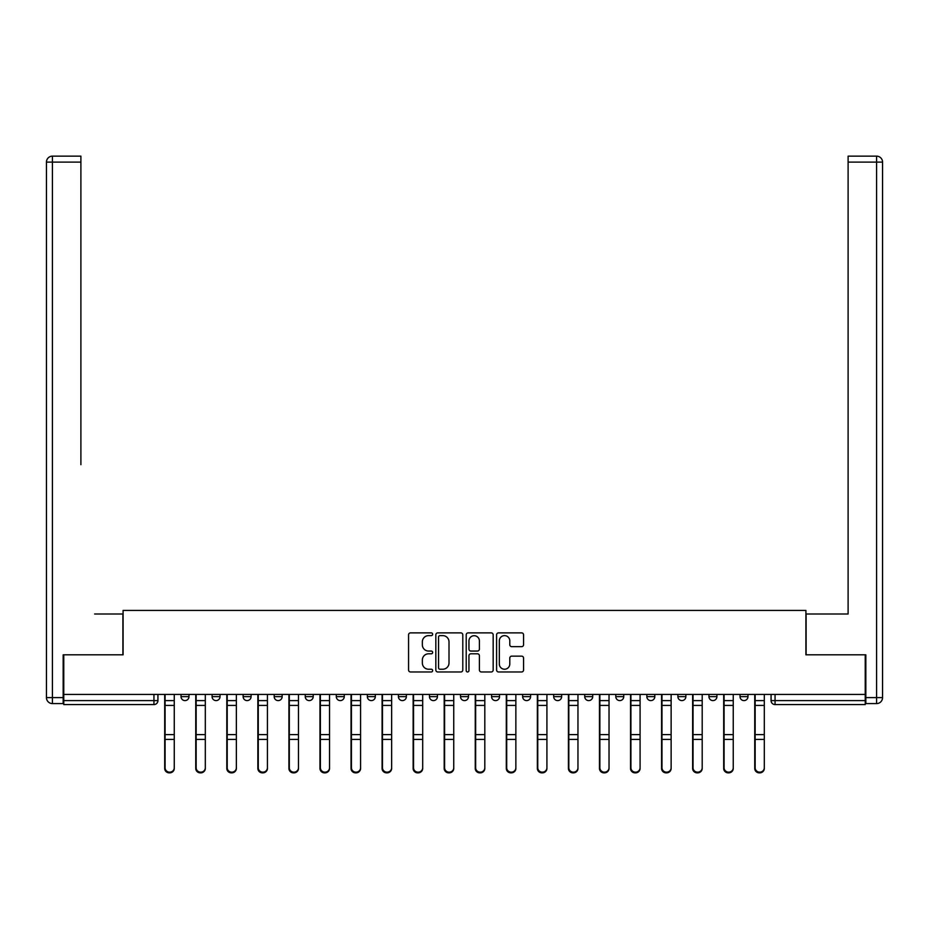 <?xml version="1.0" encoding="UTF-8"?>
<svg xmlns="http://www.w3.org/2000/svg" width="929" height="929" viewBox="0 0 929 929"><rect width="100%" height="100%" fill="white"/><g stroke="black" fill="none" stroke-linecap="round" stroke-linejoin="round"><path stroke-width="1.39" d="M432.647 634.252A1.37 1.37 0 0 0 431.277 632.881L410.525 632.881A1.951 1.951 0 0 0 408.563 634.844L408.563 670.006A1.951 1.951 0 0 0 410.525 671.969L431.277 671.969A1.37 1.37 0 0 0 432.647 670.599A1.37 1.37 0 0 0 431.277 669.228L428.594 669.228A6.248 6.248 0 0 1 422.347 662.981L422.347 660.043A6.248 6.248 0 0 1 428.594 653.795L431.277 653.795A1.37 1.37 0 0 0 432.647 652.425A1.37 1.37 0 0 0 431.277 651.055L428.594 651.055A6.248 6.248 0 0 1 422.347 644.807L422.347 641.869A6.248 6.248 0 0 1 428.594 635.622L431.277 635.622A1.37 1.37 0 0 0 432.647 634.252M522.632 694.427L522.632 696.622L530.587 696.622A3.983 3.983 0 0 1 526.615 700.605A3.983 3.983 0 0 1 522.632 696.622L522.632 694.427M429.465 694.427L429.465 696.622L437.431 696.622A3.983 3.983 0 0 1 433.448 700.605A3.983 3.983 0 0 1 429.465 696.622L429.465 694.427M367.35 694.427L367.35 696.622L375.316 696.622A3.983 3.983 0 0 1 371.333 700.605A3.983 3.983 0 0 1 367.35 696.622L367.35 694.427M336.298 694.427L336.298 696.622L344.264 696.622A3.983 3.983 0 0 1 340.281 700.605A3.983 3.983 0 0 1 336.298 696.622L336.298 694.427M274.183 694.427L274.183 696.622L282.149 696.622A3.983 3.983 0 0 1 278.166 700.605A3.983 3.983 0 0 1 274.183 696.622L274.183 694.427M521.61 646.665A1.951 1.951 0 0 0 523.561 644.703L523.561 634.844A1.951 1.951 0 0 0 521.61 632.881L498.548 632.881A1.951 1.951 0 0 0 496.597 634.844L496.597 670.006A1.951 1.951 0 0 0 498.548 671.969L521.61 671.969A1.951 1.951 0 0 0 523.561 670.006L523.561 658.092A1.951 1.951 0 0 0 521.61 656.141L511.74 656.141A1.951 1.951 0 0 0 509.789 658.092L509.789 664.003A5.226 5.226 0 0 1 504.563 669.228A5.226 5.226 0 0 1 499.326 664.003L499.326 640.847A5.226 5.226 0 0 1 504.563 635.622A5.226 5.226 0 0 1 509.789 640.847L509.789 644.703A1.951 1.951 0 0 0 511.74 646.665L521.61 646.665M63.764 694.427L63.764 654.817L123.092 654.817L123.092 610.423L805.907 610.423L805.907 654.817L865.236 654.817L865.236 694.427L63.764 694.427L63.764 700.605L157.93 700.605L157.93 694.427L157.93 700.605A3.983 3.983 0 0 1 153.947 704.577L63.764 704.577L63.764 700.605M462.793 634.844A1.951 1.951 0 0 0 460.83 632.881L437.78 632.881A1.951 1.951 0 0 0 435.829 634.844L435.829 670.006A1.951 1.951 0 0 0 437.78 671.969L460.83 671.969A1.951 1.951 0 0 0 462.793 670.006L462.793 634.844M468.17 632.881L491.22 632.881A1.951 1.951 0 0 1 493.171 634.844L493.171 670.006A1.951 1.951 0 0 1 491.22 671.969L481.35 671.969A1.951 1.951 0 0 1 479.399 670.006L479.399 655.746A1.951 1.951 0 0 0 477.448 653.795L470.898 653.795A1.951 1.951 0 0 0 468.948 655.746L468.948 670.599A1.37 1.37 0 0 1 467.577 671.969A1.37 1.37 0 0 1 466.207 670.599L466.207 634.844A1.951 1.951 0 0 1 468.17 632.881M771.07 694.427L771.07 700.605L865.236 700.605L865.236 704.577L775.053 704.577A3.983 3.983 0 0 1 771.07 700.605M865.236 694.427L865.236 700.605M747.973 696.622L747.973 694.427L747.973 696.622A3.983 3.983 0 0 1 744.001 700.605A3.983 3.983 0 0 1 740.018 696.622L747.973 696.622A3.983 3.983 0 0 1 744.001 700.605M740.018 694.427L740.018 696.622M716.921 694.427L716.921 696.622A3.983 3.983 0 0 1 712.938 700.605A3.983 3.983 0 0 1 708.955 696.622L716.921 696.622A3.983 3.983 0 0 1 712.938 700.605M708.955 694.427L708.955 696.622M685.869 694.427L685.869 696.622A3.983 3.983 0 0 1 681.886 700.605A3.983 3.983 0 0 1 677.903 696.622L685.869 696.622M677.903 694.427L677.903 696.622M654.817 694.427L654.817 696.622A3.983 3.983 0 0 1 650.834 700.605A3.983 3.983 0 0 1 646.851 696.622L654.817 696.622M646.851 694.427L646.851 696.622M623.754 694.427L623.754 696.622A3.983 3.983 0 0 1 619.771 700.605A3.983 3.983 0 0 1 615.799 696.622L623.754 696.622M615.799 694.427L615.799 696.622M592.702 694.427L592.702 696.622A3.983 3.983 0 0 1 588.719 700.605A3.983 3.983 0 0 1 584.736 696.622A3.983 3.983 0 0 0 588.719 700.605M584.736 694.427L584.736 696.622L592.702 696.622M561.65 694.427L561.65 696.622A3.983 3.983 0 0 1 557.667 700.605A3.983 3.983 0 0 1 553.684 696.622A3.983 3.983 0 0 0 557.667 700.605M553.684 694.427L553.684 696.622L561.65 696.622M530.587 694.427L530.587 696.622A3.983 3.983 0 0 1 526.615 700.605M499.535 694.427L499.535 696.622A3.983 3.983 0 0 1 495.552 700.605A3.983 3.983 0 0 1 491.569 696.622L499.535 696.622M491.569 694.427L491.569 696.622M468.483 694.427L468.483 696.622A3.983 3.983 0 0 1 464.5 700.605A3.983 3.983 0 0 1 460.517 696.622L468.483 696.622L468.483 694.427M460.517 694.427L460.517 696.622M437.431 694.427L437.431 696.622M406.368 694.427L406.368 696.622A3.983 3.983 0 0 1 402.385 700.605A3.983 3.983 0 0 1 398.413 696.622L406.368 696.622L406.368 694.427M398.413 694.427L398.413 696.622M375.316 694.427L375.316 696.622L375.316 694.427M344.264 696.622L344.264 694.427L344.264 696.622A3.983 3.983 0 0 1 340.281 700.605M313.201 694.427L313.201 696.622A3.983 3.983 0 0 1 309.229 700.605A3.983 3.983 0 0 1 305.246 696.622A3.983 3.983 0 0 0 309.229 700.605A3.983 3.983 0 0 0 313.201 696.622L313.201 694.427M305.246 694.427L305.246 696.622L313.201 696.622M282.149 694.427L282.149 696.622M251.097 694.427L251.097 696.622A3.983 3.983 0 0 1 247.114 700.605A3.983 3.983 0 0 1 243.131 696.622A3.983 3.983 0 0 0 247.114 700.605A3.983 3.983 0 0 0 251.097 696.622L243.131 696.622L243.131 694.427M212.079 694.427L212.079 696.622L220.045 696.622L220.045 694.427L220.045 696.622A3.983 3.983 0 0 1 216.062 700.605A3.983 3.983 0 0 1 212.079 696.622A3.983 3.983 0 0 0 216.062 700.605M181.027 694.427L181.027 696.622L188.982 696.622L188.982 694.427L188.982 696.622A3.983 3.983 0 0 1 184.999 700.605A3.983 3.983 0 0 1 181.027 696.622A3.983 3.983 0 0 0 184.999 700.605M153.947 694.427L153.947 704.577A3.983 3.983 0 0 0 157.93 700.605M439.928 635.622A1.37 1.37 0 0 0 438.558 636.992L438.558 667.858A1.37 1.37 0 0 0 439.928 669.228L442.761 669.228A6.248 6.248 0 0 0 449.009 662.981L449.009 641.869A6.248 6.248 0 0 0 442.761 635.622L439.928 635.622M479.399 640.94A5.226 5.226 0 0 0 474.173 635.715A5.226 5.226 0 0 0 468.948 640.94L468.948 649.104A1.951 1.951 0 0 0 470.898 651.055L477.448 651.055A1.951 1.951 0 0 0 479.399 649.104L479.399 640.94M164.7 694.427L164.7 768.457A4.575 4.413 180 0 0 169.473 772.858M174.257 767.76L174.257 768.457A4.575 4.413 180 0 1 169.67 772.858A4.575 4.413 180 0 1 165.095 768.457L165.095 767.76A4.575 4.413 0 0 0 169.67 772.173A4.575 4.413 0 0 0 174.257 767.76L174.257 739.403L165.095 739.403L165.095 767.76M165.095 694.427L165.095 739.403M174.257 694.427L174.257 739.403M195.752 694.427L195.752 768.457A4.575 4.413 180 0 0 200.536 772.858M226.804 694.427L226.804 768.457A4.575 4.413 180 0 0 231.588 772.858M63.172 697.609L63.172 703.59L52.419 703.59A5.969 5.969 0 0 1 46.45 697.609L46.45 162.11L52.419 162.11L52.419 156.142L80.893 156.142L80.893 162.11L52.419 162.11L52.419 697.609L63.172 697.609L63.172 654.817L122.895 654.817L122.895 613.999L94.63 613.999M80.893 162.11L80.893 464.697M52.419 156.142A5.969 5.969 0 0 0 46.45 162.11A5.969 5.969 0 0 1 52.419 156.142M834.37 613.999L848.107 613.999L848.107 156.142L876.581 156.142L848.107 156.142M865.828 697.609L876.581 697.609L876.581 703.59A5.969 5.969 0 0 0 882.55 697.609L882.55 162.11L882.55 697.609A5.969 5.969 0 0 1 876.581 703.59L865.828 703.59L865.828 654.817L806.105 654.817L806.105 613.999L848.107 613.999L848.107 464.697M876.581 156.142A5.969 5.969 0 0 1 882.55 162.11A5.969 5.969 0 0 0 876.581 156.142A5.969 5.969 0 0 1 882.55 162.11A5.969 5.969 0 0 0 876.581 156.142L876.581 162.11L848.107 162.11M205.309 767.76L205.309 768.457A4.575 4.413 180 0 1 200.734 772.858A4.575 4.413 180 0 1 196.147 768.457L196.147 767.76A4.575 4.413 0 0 0 200.734 772.173A4.575 4.413 0 0 0 205.309 767.76L205.309 739.403L196.147 739.403L196.147 767.76M196.147 694.427L196.147 739.403M205.309 694.427L205.309 739.403M236.361 767.76L236.361 768.457A4.575 4.413 180 0 1 231.785 772.858A4.575 4.413 180 0 1 227.21 768.457L227.21 767.76A4.575 4.413 0 0 0 231.785 772.173A4.575 4.413 0 0 0 236.361 767.76L236.361 739.403L227.21 739.403L227.21 767.76M227.21 694.427L227.21 739.403M236.361 694.427L236.361 739.403M257.867 694.427L257.867 768.457A4.575 4.413 180 0 0 262.64 772.858M288.919 694.427L288.919 768.457A4.575 4.413 180 0 0 293.692 772.858M319.971 694.427L319.971 768.457A4.575 4.413 180 0 0 324.755 772.858M267.424 767.76L267.424 768.457A4.575 4.413 180 0 1 262.837 772.858A4.575 4.413 180 0 1 258.262 768.457L258.262 767.76A4.575 4.413 0 0 0 262.837 772.173A4.575 4.413 0 0 0 267.424 767.76L267.424 739.403L258.262 739.403L258.262 767.76M258.262 694.427L258.262 739.403M267.424 694.427L267.424 739.403M298.476 767.76L298.476 768.457A4.575 4.413 180 0 1 293.901 772.858A4.575 4.413 180 0 1 289.314 768.457L289.314 767.76A4.575 4.413 0 0 0 293.901 772.173A4.575 4.413 0 0 0 298.476 767.76L298.476 739.403L289.314 739.403L289.314 767.76M289.314 694.427L289.314 739.403M298.476 694.427L298.476 739.403M329.528 767.76L329.528 768.457A4.575 4.413 180 0 1 324.953 772.858A4.575 4.413 180 0 1 320.377 768.457L320.377 767.76A4.575 4.413 0 0 0 324.953 772.173A4.575 4.413 0 0 0 329.528 767.76L329.528 739.403L320.377 739.403L320.377 767.76M320.377 694.427L320.377 739.403M329.528 694.427L329.528 739.403M351.034 694.427L351.034 768.457A4.575 4.413 180 0 0 355.807 772.858M360.58 767.76L360.58 768.457A4.575 4.413 180 0 1 356.004 772.858A4.575 4.413 180 0 1 351.429 768.457L351.429 767.76A4.575 4.413 0 0 0 356.004 772.173A4.575 4.413 0 0 0 360.58 767.76L360.58 739.403L351.429 739.403L351.429 767.76M351.429 694.427L351.429 739.403M360.58 694.427L360.58 739.403M382.086 694.427L382.086 768.457A4.575 4.413 180 0 0 386.859 772.858M391.643 767.76L391.643 768.457A4.575 4.413 180 0 1 387.056 772.858A4.575 4.413 180 0 1 382.481 768.457L382.481 767.76A4.575 4.413 0 0 0 387.056 772.173A4.575 4.413 0 0 0 391.643 767.76L391.643 739.403L382.481 739.403L382.481 767.76M382.481 694.427L382.481 739.403M391.643 694.427L391.643 739.403M413.138 694.427L413.138 768.457A4.575 4.413 180 0 0 417.922 772.858M422.695 767.76L422.695 768.457A4.575 4.413 180 0 1 418.12 772.858A4.575 4.413 180 0 1 413.533 768.457L413.533 767.76A4.575 4.413 0 0 0 418.12 772.173A4.575 4.413 0 0 0 422.695 767.76L422.695 739.403L413.533 739.403L413.533 767.76M413.533 694.427L413.533 739.403M422.695 694.427L422.695 739.403M444.19 694.427L444.19 768.457A4.575 4.413 180 0 0 448.974 772.858M453.747 767.76L453.747 768.457A4.575 4.413 180 0 1 449.171 772.858A4.575 4.413 180 0 1 444.596 768.457L444.596 767.76A4.575 4.413 0 0 0 449.171 772.173A4.575 4.413 0 0 0 453.747 767.76L453.747 739.403L444.596 739.403L444.596 767.76M444.596 694.427L444.596 739.403M453.747 694.427L453.747 739.403M475.253 694.427L475.253 768.457A4.575 4.413 180 0 0 480.026 772.858M506.305 694.427L506.305 768.457A4.575 4.413 180 0 0 511.078 772.858M537.357 694.427L537.357 768.457A4.575 4.413 180 0 0 542.141 772.858M568.42 694.427L568.42 768.457A4.575 4.413 180 0 0 573.193 772.858M599.472 694.427L599.472 768.457A4.575 4.413 180 0 0 604.245 772.858M630.524 694.427L630.524 768.457A4.575 4.413 180 0 0 635.308 772.858M484.81 767.76L484.81 768.457A4.575 4.413 180 0 1 480.223 772.858A4.575 4.413 180 0 1 475.648 768.457L475.648 767.76A4.575 4.413 0 0 0 480.223 772.173A4.575 4.413 0 0 0 484.81 767.76L484.81 739.403L475.648 739.403L475.648 767.76M475.648 694.427L475.648 739.403M484.81 694.427L484.81 739.403M515.862 767.76L515.862 768.457A4.575 4.413 180 0 1 511.287 772.858A4.575 4.413 180 0 1 506.7 768.457L506.7 767.76A4.575 4.413 0 0 0 511.287 772.173A4.575 4.413 0 0 0 515.862 767.76L515.862 739.403L506.7 739.403L506.7 767.76M506.7 694.427L506.7 739.403M515.862 694.427L515.862 739.403M546.914 767.76L546.914 768.457A4.575 4.413 180 0 1 542.339 772.858A4.575 4.413 180 0 1 537.763 768.457L537.763 767.76A4.575 4.413 0 0 0 542.339 772.173A4.575 4.413 0 0 0 546.914 767.76L546.914 739.403L537.763 739.403L537.763 767.76M537.763 694.427L537.763 739.403M546.914 694.427L546.914 739.403M577.966 767.76L577.966 768.457A4.575 4.413 180 0 1 573.39 772.858A4.575 4.413 180 0 1 568.815 768.457L568.815 767.76A4.575 4.413 0 0 0 573.39 772.173A4.575 4.413 0 0 0 577.966 767.76L577.966 739.403L568.815 739.403L568.815 767.76M568.815 694.427L568.815 739.403M577.966 694.427L577.966 739.403M609.029 767.76L609.029 768.457A4.575 4.413 180 0 1 604.442 772.858A4.575 4.413 180 0 1 599.867 768.457L599.867 767.76A4.575 4.413 0 0 0 604.442 772.173A4.575 4.413 0 0 0 609.029 767.76L609.029 739.403L599.867 739.403L599.867 767.76M599.867 694.427L599.867 739.403M609.029 694.427L609.029 739.403M640.081 767.76L640.081 768.457A4.575 4.413 180 0 1 635.506 772.858A4.575 4.413 180 0 1 630.919 768.457L630.919 767.76A4.575 4.413 0 0 0 635.506 772.173A4.575 4.413 0 0 0 640.081 767.76L640.081 739.403L630.919 739.403L630.919 767.76M630.919 694.427L630.919 739.403M640.081 694.427L640.081 739.403M661.576 694.427L661.576 768.457A4.575 4.413 180 0 0 666.36 772.858M671.133 767.76L671.133 768.457A4.575 4.413 180 0 1 666.557 772.858A4.575 4.413 180 0 1 661.982 768.457L661.982 767.76A4.575 4.413 0 0 0 666.557 772.173A4.575 4.413 0 0 0 671.133 767.76L671.133 739.403L661.982 739.403L661.982 767.76M661.982 694.427L661.982 739.403M671.133 694.427L671.133 739.403M692.639 694.427L692.639 768.457A4.575 4.413 180 0 0 697.412 772.858M702.196 767.76L702.196 768.457A4.575 4.413 180 0 1 697.609 772.858A4.575 4.413 180 0 1 693.034 768.457L693.034 767.76A4.575 4.413 0 0 0 697.609 772.173A4.575 4.413 0 0 0 702.196 767.76L702.196 739.403L693.034 739.403L693.034 767.76M693.034 694.427L693.034 739.403M702.196 694.427L702.196 739.403M723.691 694.427L723.691 768.457A4.575 4.413 180 0 0 728.464 772.858M733.248 767.76L733.248 768.457A4.575 4.413 180 0 1 728.673 772.858A4.575 4.413 180 0 1 724.086 768.457L724.086 767.76A4.575 4.413 0 0 0 728.673 772.173A4.575 4.413 0 0 0 733.248 767.76L733.248 739.403L724.086 739.403L724.086 767.76M724.086 694.427L724.086 739.403M733.248 694.427L733.248 739.403M754.743 694.427L754.743 768.457A4.575 4.413 180 0 0 759.527 772.858M764.3 767.76L764.3 768.457A4.575 4.413 180 0 1 759.725 772.858A4.575 4.413 180 0 1 755.149 768.457L755.149 767.76A4.575 4.413 0 0 0 759.725 772.173A4.575 4.413 0 0 0 764.3 767.76L764.3 739.403L755.149 739.403L755.149 767.76M755.149 694.427L755.149 739.403M764.3 694.427L764.3 739.403M775.053 694.427L775.053 704.577M164.7 700.605L174.257 700.605M174.257 734.607L165.095 734.607M174.257 705.413L165.095 705.413M195.752 700.605L205.309 700.605M226.804 700.605L236.361 700.605M52.419 703.59L52.419 697.609L46.45 697.609M882.55 697.609L876.581 697.609L876.581 162.11L882.55 162.11M205.309 734.607L196.147 734.607M205.309 705.413L196.147 705.413M236.361 734.607L227.21 734.607M236.361 705.413L227.21 705.413M257.867 700.605L267.424 700.605M288.919 700.605L298.476 700.605M319.971 700.605L329.528 700.605M267.424 734.607L258.262 734.607M267.424 705.413L258.262 705.413M298.476 734.607L289.314 734.607M298.476 705.413L289.314 705.413M329.528 734.607L320.377 734.607M329.528 705.413L320.377 705.413M351.034 700.605L360.58 700.605M360.58 734.607L351.429 734.607M360.58 705.413L351.429 705.413M382.086 700.605L391.643 700.605M391.643 734.607L382.481 734.607M391.643 705.413L382.481 705.413M413.138 700.605L422.695 700.605M422.695 734.607L413.533 734.607M422.695 705.413L413.533 705.413M444.19 700.605L453.747 700.605M453.747 734.607L444.596 734.607M453.747 705.413L444.596 705.413M475.253 700.605L484.81 700.605M506.305 700.605L515.862 700.605M537.357 700.605L546.914 700.605M568.42 700.605L577.966 700.605M599.472 700.605L609.029 700.605M630.524 700.605L640.081 700.605M484.81 734.607L475.648 734.607M484.81 705.413L475.648 705.413M515.862 734.607L506.7 734.607M515.862 705.413L506.7 705.413M546.914 734.607L537.763 734.607M546.914 705.413L537.763 705.413M577.966 734.607L568.815 734.607M577.966 705.413L568.815 705.413M609.029 734.607L599.867 734.607M609.029 705.413L599.867 705.413M640.081 734.607L630.919 734.607M640.081 705.413L630.919 705.413M661.576 700.605L671.133 700.605M671.133 734.607L661.982 734.607M671.133 705.413L661.982 705.413M692.639 700.605L702.196 700.605M702.196 734.607L693.034 734.607M702.196 705.413L693.034 705.413M723.691 700.605L733.248 700.605M733.248 734.607L724.086 734.607M733.248 705.413L724.086 705.413M754.743 700.605L764.3 700.605M764.3 734.607L755.149 734.607M764.3 705.413L755.149 705.413"/></g></svg>
